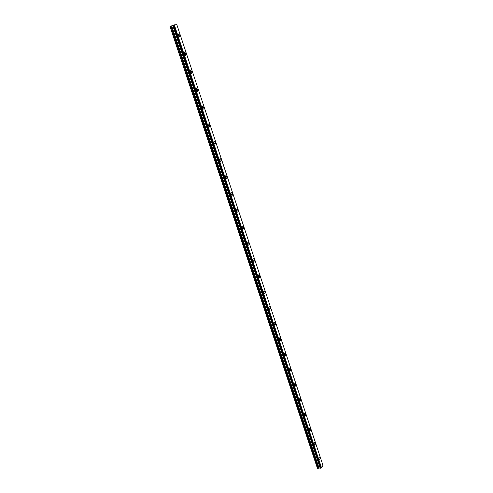 <?xml version="1.0" encoding="UTF-8"?>
<svg xmlns="http://www.w3.org/2000/svg" width="493" height="493" viewBox="0 0 493 493"><rect width="100%" height="100%" fill="white"/><g stroke="black" fill="none" stroke-linecap="round" stroke-linejoin="round"><path stroke-width="0.74" d="M320.45 468.017L172.864 25.396L320.154 467.968M179.859 35.441L178.823 34.072L178.404 35.57L179.44 36.944L179.859 35.441M319.908 457.547L319.513 456.949C318.959 457.017 318.811 457.695 319.07 458.983L319.464 459.581C320.019 459.513 320.173 458.835 319.908 457.547M315.132 443.152L314.725 442.535C314.164 442.597 314.01 443.269 314.275 444.55L314.682 445.167C315.243 445.105 315.397 444.433 315.132 443.152M310.313 428.627L309.887 427.992C309.327 428.047 309.173 428.713 309.431 429.988L309.863 430.617C310.424 430.562 310.578 429.902 310.313 428.627M305.45 413.966L305.007 413.313C304.44 413.362 304.292 414.015 304.551 415.285L304.994 415.938C305.561 415.889 305.715 415.235 305.45 413.966M300.545 399.176L300.083 398.504C299.516 398.541 299.362 399.188 299.621 400.452L300.083 401.123C300.65 401.086 300.804 400.433 300.545 399.176M295.59 384.244L295.116 383.554C294.543 383.585 294.389 384.226 294.648 385.483L295.122 386.173C295.695 386.136 295.855 385.495 295.59 384.244M290.593 369.177L290.1 368.462C289.52 368.487 289.366 369.121 289.631 370.366L290.118 371.081C290.697 371.056 290.852 370.422 290.593 369.177M285.546 353.968L285.034 353.228C284.455 353.247 284.295 353.875 284.56 355.114L285.071 355.854C285.65 355.829 285.811 355.206 285.546 353.968M280.449 338.617L279.919 337.859C279.34 337.871 279.18 338.488 279.445 339.72L279.975 340.478C280.554 340.466 280.714 339.843 280.449 338.617M275.31 323.118L274.761 322.336C274.176 322.342 274.016 322.958 274.287 324.178L274.829 324.961C275.414 324.955 275.575 324.339 275.31 323.118M270.121 307.478L269.548 306.671C268.962 306.671 268.808 307.275 269.073 308.489L269.64 309.296C270.226 309.296 270.386 308.686 270.121 307.478M264.877 291.69L264.291 290.852C263.706 290.845 263.545 291.449 263.81 292.651L264.402 293.483C264.988 293.489 265.148 292.891 264.877 291.69M259.589 275.747L258.979 274.884C258.387 274.872 258.233 275.47 258.498 276.659L259.108 277.522C259.7 277.528 259.86 276.937 259.589 275.747M254.252 259.651L253.612 258.763C253.026 258.745 252.866 259.33 253.137 260.52L253.772 261.407C254.357 261.419 254.517 260.834 254.252 259.651M248.86 243.4L248.201 242.482C247.609 242.464 247.449 243.043 247.72 244.22L248.38 245.138C248.971 245.157 249.125 244.577 248.86 243.4M243.413 226.996L242.729 226.047C242.143 226.022 241.983 226.595 242.254 227.76L242.938 228.709C243.524 228.727 243.684 228.16 243.413 226.996M237.916 210.425L237.207 209.445C236.622 209.42 236.461 209.987 236.732 211.14L237.441 212.119C238.033 212.144 238.187 211.583 237.916 210.425M232.369 193.7L231.63 192.683C231.044 192.658 230.884 193.213 231.155 194.359L231.895 195.37C232.48 195.401 232.641 194.846 232.369 193.7M226.762 176.808L225.997 175.761C225.412 175.724 225.252 176.278 225.529 177.412L226.293 178.46C226.879 178.491 227.033 177.942 226.762 176.808M221.104 159.744L220.303 158.666C219.724 158.629 219.57 159.171 219.841 160.299L220.636 161.377C221.221 161.414 221.375 160.872 221.104 159.744M215.386 142.52L214.56 141.399C213.98 141.362 213.826 141.898 214.098 143.013L214.923 144.129C215.503 144.166 215.657 143.629 215.386 142.52M209.611 125.117L208.755 123.959C208.175 123.916 208.028 124.452 208.299 125.549L209.155 126.707C209.735 126.75 209.882 126.22 209.611 125.117M203.782 107.542L202.888 106.34C202.315 106.303 202.167 106.827 202.438 107.918L203.332 109.113C203.905 109.156 204.053 108.633 203.782 107.542M197.89 89.788L196.966 88.549L196.522 90.102L197.446 91.341L197.89 89.788M191.943 71.855L190.976 70.573L190.544 72.114L191.506 73.395L191.943 71.855M185.929 53.743L184.93 52.418L184.505 53.934L185.504 55.259L185.929 53.743M170.023 26.573L317.4 468.208L318.318 468.301L170.892 26.147L170.023 26.573M172.753 25.463L320.099 467.943L172.833 25.414L170.892 26.147M173.142 25.186L320.505 468.184L173.142 25.186L173.524 25.02L320.98 468.153L173.524 25.02M176.821 24.65L322.977 465.349L176.821 24.65L173.604 25.001M320.025 467.925L318.318 468.301M174.214 24.823L321.485 467.9L322.964 465.337M321.485 467.9L320.98 468.153M320.918 468.177L320.536 468.196M170.116 26.474L317.554 468.35M170.837 26.166L318.268 468.313M171.619 25.938L318.916 468.005M319.014 467.974L171.73 25.901M321.547 467.869L174.288 24.804M178.355 34.264L178.823 34.072M294.808 383.585L295.116 383.554M289.779 368.505L290.1 368.462M284.701 353.278L285.034 353.228M279.58 337.908L279.919 337.859M274.404 322.397L274.761 322.336M269.184 306.732L269.548 306.671M263.915 290.925L264.291 290.852M258.591 274.965L258.979 274.884M253.217 258.85L253.612 258.763M247.794 242.574L248.201 242.482M242.316 226.145L242.729 226.047M236.782 209.556L237.207 209.445M231.192 192.806L231.63 192.683M225.554 175.884L225.997 175.761M219.86 158.801L220.303 158.666M214.104 141.54L214.56 141.399M208.292 124.113L208.755 123.959M202.426 106.506L202.888 106.34M196.497 88.722L196.966 88.549M190.514 70.752L190.976 70.573M184.462 52.603L184.93 52.418M173.117 25.205L320.505 468.184"/></g></svg>
